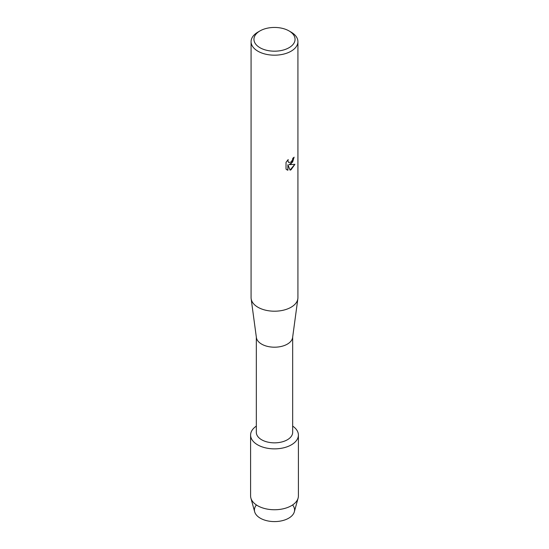 <?xml version="1.0" encoding="UTF-8"?>
<svg xmlns="http://www.w3.org/2000/svg" width="549" height="549" viewBox="0 0 549 549"><rect width="100%" height="100%" fill="white"/><g stroke="black" fill="none" stroke-linecap="round" stroke-linejoin="round"><path stroke-width="0.82" d="M292.59 504.97A20.073 11.591 180 0 1 288.699 518.194A20.073 11.591 180 0 1 262.882 519.45A20.073 11.591 180 0 1 256.41 504.97M292.665 337.12L292.665 432.365A18.165 10.486 180 0 1 287.347 439.776A18.165 10.486 180 0 1 267.548 442.048A18.165 10.486 180 0 1 256.335 432.365L256.335 337.12M291.402 444.82A23.902 13.8 180 0 1 258.27 445.198A23.902 13.8 180 0 1 256.335 426.099A23.902 13.8 180 0 0 250.598 435.069A23.902 13.8 180 0 0 265.352 447.812A23.902 13.8 180 0 0 291.402 444.82A23.902 13.8 180 0 0 292.665 426.099A23.902 13.8 180 0 1 298.402 435.069A23.902 13.8 180 0 1 291.402 444.82M289.035 30.922L291.059 32.096A23.422 13.519 180 0 1 297.922 41.655L297.922 297.688A23.422 13.519 180 0 1 297.853 298.738L292.61 337.532A18.165 10.486 180 0 1 287.347 344.127A18.165 10.486 180 0 1 268.207 346.549A18.165 10.486 180 0 1 256.39 337.532L251.147 298.738A23.422 13.519 180 0 1 251.078 297.688L251.078 41.655A23.422 13.519 180 0 1 257.941 32.096L259.965 30.922A20.553 11.865 180 0 1 289.035 30.922A20.553 11.865 180 0 1 289.035 47.708A20.553 11.865 180 0 1 259.965 47.708A20.553 11.865 180 0 1 259.965 30.922L257.941 32.096M297.853 298.738A23.422 13.519 180 0 1 291.059 307.248A23.422 13.519 180 0 1 266.389 310.37A23.422 13.519 180 0 1 251.147 298.738M291.059 163.897L289.055 164.659L294.888 164.323L291.059 169.751L290.071 170.169L287.916 164.727L287.916 170.231L286.029 169.126L286.029 162.339L288.204 159.567L287.909 160.912L288.712 162.518L291.059 162.072L292.596 159.642L292.816 158.236A23.422 13.519 0 0 0 294.134 157.186L291.059 163.897M297.922 41.655A23.422 13.519 180 0 1 291.059 51.222A23.422 13.519 180 0 1 265.538 54.152A23.422 13.519 180 0 1 251.078 41.655M294.065 157.247L292.617 162.072L289.055 164.659M288.678 162.497L287.841 160.878L288.06 159.704M286.88 169.813L287.848 170.19L287.916 164.727M290.05 170.115L294.799 164.343M298.402 435.069L298.402 495.953A23.902 13.8 180 0 1 298.1 498.121L294.326 511.819A20.073 11.591 180 0 1 288.699 518.194A20.073 11.591 180 0 1 268.303 521.022A20.073 11.591 180 0 1 254.674 511.819L250.9 498.121A23.902 13.8 180 0 1 250.598 495.953L250.598 435.069M298.1 498.121A23.902 13.8 180 0 1 291.402 505.704A23.902 13.8 180 0 1 267.123 509.074A23.902 13.8 180 0 1 250.9 498.121"/></g></svg>
